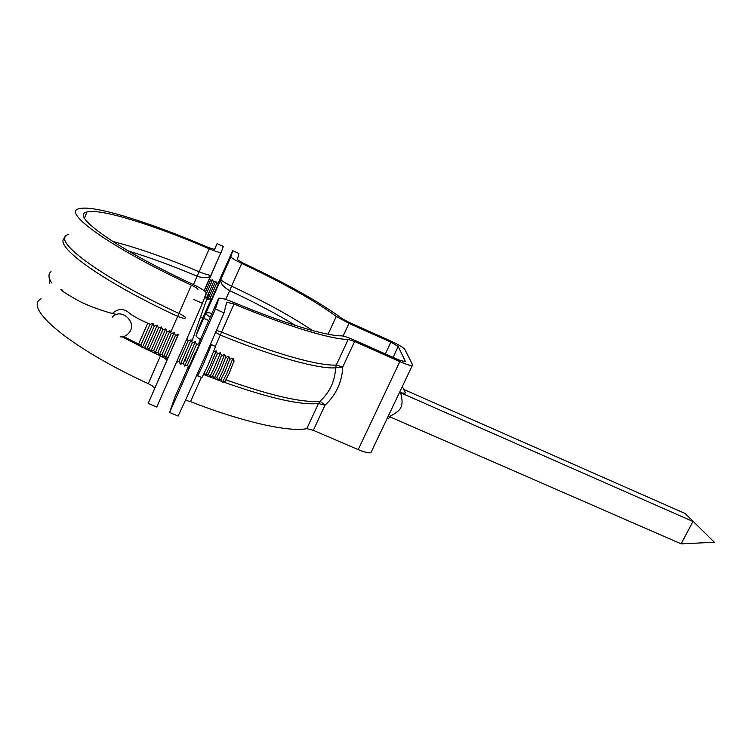 <?xml version="1.0" encoding="UTF-8"?>
<svg xmlns="http://www.w3.org/2000/svg" width="752" height="752" viewBox="0 0 752 752"><rect width="100%" height="100%" fill="white"/><g stroke="black" fill="none" stroke-linecap="round" stroke-linejoin="round"><path stroke-width="1.13" d="M400.609 392.751L692.949 521.474L681.152 543.856L389.301 416.561C395.928 413.384 399.791 410.291 400.891 407.283C402.546 404.52 402.452 399.679 400.609 392.751C403.833 393.296 405.413 393.296 405.356 392.77L404.943 391.924M403.749 389.433L685.241 513.569L714.4 542.267L685.241 513.569M681.152 543.856L714.4 542.267M210.344 280.571L205.493 291.823M209.479 278.409L210.363 280.599L212.619 279.763L204.384 298.102M209.686 290.949L206.706 297.463L207.655 299.691L215.777 281.173L213.512 281.991L209.686 290.949L191.798 341.643M213.502 281.972L212.619 279.763M216.661 283.372L209.864 298.854M215.777 281.173L216.679 283.419L218.935 282.583L210.814 301.082L209.883 298.854M153.023 323.351L142.26 347.847M147.759 323.228L150.052 324.225L140.887 345.083L138.594 344.096L147.759 323.228C137.315 318.519 130.585 314.637 127.567 311.582L128.818 312.757M157.196 325.155L154.207 326.218L145.183 346.757L142.147 347.894M157.262 325.184L146.508 349.68M161.454 326.988L158.456 328.069L149.451 348.58L146.414 349.718M161.501 327.017L150.72 351.569M161.473 326.941L162.705 329.921L153.709 350.413L150.673 351.551M165.741 328.85L154.987 353.355M162.733 329.94L165.703 328.831L166.944 331.773L157.958 352.237L154.931 353.374M169.961 330.673L159.217 355.188M157.986 352.246L159.198 355.179L162.206 354.06L171.174 333.615L169.971 330.654L166.963 331.782M171.183 333.625L174.191 332.506L163.372 357.162M167.677 358.836L178.412 334.349L175.404 335.458L166.455 355.884L163.438 357.021L162.216 354.06M166.455 355.884L167.668 358.826M192.249 342.743L191.008 339.848L188.056 340.957L179.089 361.355M191.074 339.885L180.386 364.278L179.126 361.345M192.277 342.827L183.3 363.178M192.258 342.78L195.285 341.728L189.006 356.486L184.607 366.083L183.338 363.16M196.441 344.566L187.502 364.993M196.46 344.613L199.487 343.561L193.255 358.319L188.837 367.888L187.549 364.974M213.756 351.692L216.256 350.893L210.184 365.641L205.672 375.098L204.544 372.738M217.366 353.619L208.436 374.045M217.403 353.703L220.439 352.726L214.405 367.465L209.864 376.893L208.511 374.017M221.539 355.423L216.623 367.916L212.609 375.85M221.577 355.508L224.613 354.549L218.625 369.288L214.057 378.688L212.694 375.821M225.703 357.228L220.825 369.74L216.773 377.654M225.741 357.322L228.787 356.382L222.836 371.103L218.249 380.484L216.867 377.617M229.868 359.033L225.027 371.554L220.938 379.459M229.905 359.127L232.951 358.206L227.038 372.926L222.432 382.27L221.041 379.422M234.022 360.828L229.219 373.368L225.102 381.255M112.17 317.231C121.279 306.919 138.058 322.777 128.902 333.042C126.618 335.702 123.713 336.999 120.188 336.924M210.494 344.153L215.57 346.54L207.9 365.406L201.987 377.57L196.648 375.483M348.204 339.396L336.313 365.03L342.743 367.014L335.571 367.841C335.025 380.991 329.874 392.102 320.108 401.173L324.958 405.281C336.088 394.885 342.019 382.129 342.743 367.014L354.606 341.493L348.204 339.396C331.839 339.631 287.189 326.283 234.013 304.005L226.681 302.229L224.021 312.832C209.075 347.894 190.284 390.175 178.139 416.063L169.604 412.453L215.41 309.034L224.021 312.832M225.685 299.418L229.727 290.667C223.006 286.813 220.073 283.015 220.919 279.265C221.154 280.543 224.716 282.846 231.607 286.164L241.712 263.388C234.803 260.06 231.193 257.814 230.911 256.658L232.688 250.67L238.91 253.471L237.378 259.572L242.783 262.927C286.841 283.701 319.995 302.285 342.245 318.698L348.58 322.147L390.279 340.797C398.363 344.538 403.232 347.415 404.867 349.445L412.575 364.833L412.303 365.51C410.507 365.745 406.343 364.447 399.82 361.609L358.215 449.611L313.311 430.332L324.958 405.281L318.481 403.476L306.807 428.649L313.311 430.332M306.807 428.649C289.078 432.24 243.526 422.37 190.538 401.662L201.376 377.307M215.307 346.418L220.308 335.035L215.608 332.393M185.471 400.214L190.538 401.662M230.911 256.658L205.926 313.208C206.443 312.465 208.445 312.541 211.932 313.443M210.532 300.452L199.139 326.612L196.093 335.458C195.924 336.285 197.372 337.667 200.436 339.584M241.712 263.388C283.739 283.203 315.248 300.894 336.257 316.442L328.06 334.226M343.091 336.078L348.966 323.388L336.257 316.442M348.966 323.388L390.89 342.122L398.193 346.456L405.497 361.684L399.105 360.058L354.164 340.054C348.101 337.404 343.843 336.003 341.37 335.843C325.607 335.928 283.297 323.2 233.205 302.201C225.957 299.24 221.22 297.914 218.992 298.234L215.41 309.034M354.606 341.493L399.82 361.609M174.934 397.028L187.22 369.26M187.342 368.997L188.32 366.844M198.575 343.814L205.898 327.073M371.385 451.679L370.933 452.619C368.95 453.306 364.701 452.309 358.215 449.611M215.326 290.357L210.748 301.185L215.326 290.357M232.688 250.67L218.324 282.78M194.937 353.13L188.658 368.142L194.937 353.13M169.604 412.453L174.868 397.178M178.28 334.386L148.191 403.392L156.773 407.02L202.467 303.329L206.198 293.167C205.992 291.466 201.611 288.552 193.067 284.435C116.804 249.034 69.203 214.828 87.006 211.989C100.646 208.191 154.649 225.29 209.225 248.809C215.457 251.422 219.358 252.644 220.938 252.475L210.955 275.157C209.329 275.448 205.399 274.301 199.177 271.745L209.225 248.809M148.191 403.392L167.602 358.676M174.088 344.096L167.574 359.061L174.088 344.096M202.467 303.329L193.809 299.522M197.964 289.529C197.898 288.693 195.708 287.226 191.403 285.158L179.004 313.471C183.291 315.539 185.443 317.043 185.471 317.983C184.719 318.669 182.116 318.134 177.641 316.376L170.666 332.393M165.525 356.232L166.747 360.622C166.784 359.541 164.669 357.971 160.42 355.903L148.266 383.661C152.496 385.72 154.583 387.336 154.498 388.502M191.403 285.158C110.685 247.69 60.639 211.613 79.439 208.671C93.962 204.657 151.199 222.836 208.699 247.624L214.564 249.457L217.065 243.648L223.325 246.459L221.182 252.296M193.48 284.632L197.09 276.181C203.435 278.315 207.919 278.24 210.551 275.946L204.817 289.078M217.065 243.648L214.499 249.476M220.938 252.475L211.209 274.941M148.266 383.661C70.152 347.828 22.757 307.615 41.134 298.788M200.53 316.902L208.802 320.521M184.832 361.374L187.041 355.132M112.443 313.415C117.397 308.95 122.435 308.339 127.567 311.582M211.387 344.717L203.66 363.573L197.795 375.774M226.108 379.892C271.839 395.994 303.178 403.091 320.108 401.173L318.481 403.476C301.308 405.478 269.573 398.306 223.278 381.95M216.463 330.41L221.52 332.083C274.64 353.901 319.553 366.243 336.313 365.03L335.571 367.841C318.726 369.166 273.634 356.89 220.308 335.035L234.013 304.005M221.859 381.433L218.757 380.286M217.817 379.939L214.273 378.604M213.756 378.406L209.855 376.921M209.648 376.837L205.569 375.248M205.437 375.201L203.689 374.515M295.79 325.588C276.83 314.063 254.806 302.426 229.727 290.667L231.607 286.164C264.535 301.637 291.503 316.432 312.512 330.551M210.287 317.147C207.232 315.276 205.785 313.969 205.926 313.208L196.093 335.458M206.001 326.838L218.494 298.61M393.052 357.36L398.193 346.456M385.334 353.929L390.89 342.122M68.695 234.398C49.35 238.816 98.568 276.266 179.004 313.471L177.641 316.376C101.492 281.154 51.897 244.823 65.029 237.858M161.013 354.512L160.42 355.903L150.964 351.438M211.162 275.053L204.234 290.733M128.329 250.971C149.554 257.419 172.471 265.823 197.09 276.181L199.177 271.745C166.483 257.974 137.654 247.869 112.687 241.448M150.597 351.259L146.978 349.511M146.217 349.135L143.021 347.565M141.818 346.963L121.843 336.623M49.735 283.485L49.002 276.144M51.634 282.884C48.335 277.723 48.137 273.935 51.042 271.519M405.356 392.77L402.329 386.5M391.162 417.379L387.083 418.62M206.744 297.444L204.488 298.3M209.911 298.845L207.655 299.691M140.991 344.952L142.175 347.809M150.024 324.394L152.929 323.304M154.207 326.218L152.976 323.228M145.249 346.775L146.433 349.652M158.456 328.069L157.224 325.09M149.498 348.608L150.691 351.494M153.737 350.423L154.968 353.384M175.404 335.467L174.191 332.497M188.066 340.994L187.088 338.588M179.155 361.327L176.673 362.267M183.385 363.141L180.386 364.278M196.488 344.67L195.285 341.728M187.605 364.955L184.607 366.083M217.45 353.816L216.256 350.893M208.633 373.97L205.672 375.098M221.624 355.64L220.439 352.726M212.825 375.765L209.864 376.893M225.797 357.463L224.613 354.549M217.008 377.56L214.057 378.688M229.971 359.287L228.787 356.382M221.191 379.356L218.249 380.484M234.135 361.101L232.951 358.206M225.374 381.151L222.432 382.27M115.159 314.063C110.723 313.396 91.838 307.709 78.565 300.819C64.587 292.932 58.938 289.088 61.608 289.285L63.854 292.067M123.093 336.294L138.594 344.096M226.925 302.031L226.474 303.056M370.933 452.619L412.303 365.51M84.487 218.014L87.006 211.989"/></g></svg>
